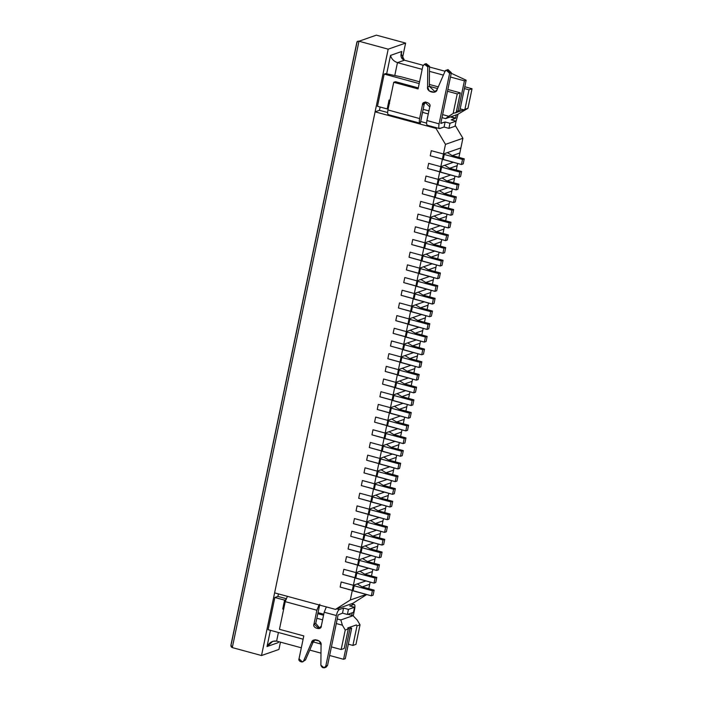 <?xml version="1.0" encoding="UTF-8"?>
<svg xmlns="http://www.w3.org/2000/svg" width="703" height="703" viewBox="0 0 703 703"><rect width="100%" height="100%" fill="white"/><g stroke="black" fill="none" stroke-linecap="round" stroke-linejoin="round"><path stroke-width="1.05" d="M430.236 155.758L431.299 150.688L430.236 155.758L442.415 159.063L443.47 153.992L431.299 150.688L443.47 153.992L442.415 159.063L443.198 159.546L444.252 154.475L443.47 153.992L444.252 154.475L443.198 159.546L461.449 164.511L462.512 159.432L444.252 154.475L462.512 159.432L461.449 164.511L463.198 163.896L464.252 158.825L462.512 159.432L464.252 158.825L463.198 163.896L461.449 164.511L430.236 155.758L431.299 150.688L443.47 153.992L445.482 144.352L435.965 128.359L375.103 111.83L379.453 110.309L380.138 107.023L379.453 110.309L387.643 112.533L379.453 110.309L375.103 111.83L274.609 592.866L375.103 111.83L435.965 128.359L437.178 127.937L435.965 128.359L445.482 144.352L443.47 153.992L460.887 147.911L447.389 152.621L452.082 155.521L464.252 158.825L452.082 155.521L447.389 152.621L460.887 147.911L459.832 152.982L462.908 138.271L460.887 147.911L443.47 153.992L431.299 150.688L430.236 155.758L442.415 159.063L430.236 155.758M452.354 155.591L459.832 152.982L452.354 155.591L459.832 152.982L458.91 157.375L459.832 152.982L452.354 155.591M427.591 168.448L428.645 163.368L427.591 168.448L439.762 171.752L440.825 166.673L428.645 163.368L440.825 166.673L439.762 171.752L440.544 172.235L441.607 167.156L440.825 166.673L441.607 167.156L440.544 172.235L458.804 177.191L459.859 172.121L441.607 167.156L459.859 172.121L458.804 177.191L460.544 176.585L461.607 171.506L459.859 172.121L461.607 171.506L460.544 176.585L458.804 177.191L427.591 168.448L428.645 163.368L440.825 166.673L442.415 159.063L440.825 166.673L453.347 162.305L444.744 165.31L449.428 168.202L461.607 171.506L449.428 168.202L444.744 165.31L453.347 162.305L440.825 166.673L428.645 163.368L427.591 168.448L439.762 171.752L427.591 168.448M449.709 168.281L457.178 165.671L457.635 163.474L457.178 165.671L449.709 168.281L457.178 165.671L456.265 170.056L457.178 165.671L449.709 168.281M424.937 181.128L426 176.058L424.937 181.128L437.108 184.432L438.171 179.362L426 176.058L438.171 179.362L437.108 184.432L437.89 184.915L438.953 179.845L438.171 179.362L438.953 179.845L437.89 184.915L456.15 189.88L457.214 184.801L438.953 179.845L457.214 184.801L456.15 189.88L457.89 189.265L458.954 184.195L457.214 184.801L458.954 184.195L457.89 189.265L456.15 189.88L424.937 181.128L426 176.058L438.171 179.362L439.762 171.752L438.171 179.362L450.693 174.994L442.09 177.991L446.783 180.891L458.954 184.195L446.783 180.891L442.09 177.991L450.693 174.994L438.171 179.362L426 176.058L424.937 181.128L437.108 184.432L424.937 181.128M447.055 180.961L454.533 178.351L454.99 176.154L454.533 178.351L447.055 180.961L454.533 178.351L453.611 182.745L454.533 178.351L447.055 180.961M422.292 193.817L423.347 188.738L422.292 193.817L434.463 197.121L435.526 192.051L423.347 188.738L435.526 192.051L434.463 197.121L435.245 197.605L436.299 192.534L435.526 192.051L436.299 192.534L435.245 197.605L453.505 202.561L454.56 197.49L436.299 192.534L454.56 197.49L453.505 202.561L455.245 201.954L456.309 196.884L454.56 197.49L456.309 196.884L455.245 201.954L453.505 202.561L422.292 193.817L423.347 188.738L435.526 192.051L437.108 184.432L435.526 192.051L448.048 187.675L439.437 190.68L444.129 193.571L456.309 196.884L444.129 193.571L439.437 190.68L448.048 187.675L435.526 192.051L423.347 188.738L422.292 193.817L434.463 197.121L422.292 193.817M444.41 193.65L451.88 191.04L452.337 188.843L451.88 191.04L444.41 193.65L451.88 191.04L450.966 195.434L451.88 191.04L444.41 193.65M419.638 206.497L420.702 201.427L419.638 206.497L431.809 209.81L432.872 204.731L420.702 201.427L432.872 204.731L431.809 209.81L432.591 210.294L433.654 205.214L432.872 204.731L433.654 205.214L432.591 210.294L450.851 215.25L451.915 210.171L433.654 205.214L451.915 210.171L450.851 215.25L452.591 214.643L453.655 209.564L451.915 210.171L453.655 209.564L452.591 214.643L450.851 215.25L419.638 206.497L420.702 201.427L432.872 204.731L434.463 197.121L432.872 204.731L445.394 200.364L436.791 203.36L441.484 206.26L453.655 209.564L441.484 206.26L436.791 203.36L445.394 200.364L432.872 204.731L420.702 201.427L419.638 206.497L431.809 209.81L419.638 206.497M441.756 206.339L449.226 203.729L449.692 201.524L449.226 203.729L441.756 206.339L449.226 203.729L448.312 208.114L449.226 203.729L441.756 206.339M416.993 219.187L418.048 214.116L416.993 219.187L429.164 222.491L430.218 217.42L418.048 214.116L430.218 217.42L429.164 222.491L429.946 222.974L431.001 217.904L430.218 217.42L431.001 217.904L429.946 222.974L448.206 227.93L449.261 222.86L431.001 217.904L449.261 222.86L448.206 227.93L449.946 227.324L451.001 222.253L449.261 222.86L451.001 222.253L449.946 227.324L448.206 227.93L416.993 219.187L418.048 214.116L430.218 217.42L431.809 209.81L430.218 217.42L442.741 213.044L434.138 216.049L438.83 218.949L451.001 222.253L438.83 218.949L434.138 216.049L442.741 213.044L430.218 217.42L418.048 214.116L416.993 219.187L429.164 222.491L416.993 219.187M439.103 219.02L446.581 216.41L447.038 214.213L446.581 216.41L439.103 219.02L446.581 216.41L445.667 220.804L446.581 216.41L439.103 219.02M414.339 231.876L415.403 226.797L414.339 231.876L426.51 235.18L427.573 230.101L415.403 226.797L427.573 230.101L426.51 235.18L427.292 235.663L428.355 230.584L427.573 230.101L428.355 230.584L427.292 235.663L445.553 240.619L446.616 235.549L428.355 230.584L446.616 235.549L445.553 240.619L447.293 240.013L448.356 234.934L446.616 235.549L448.356 234.934L447.293 240.013L445.553 240.619L414.339 231.876L415.403 226.797L427.573 230.101L429.164 222.491L427.573 230.101L440.096 225.733L431.493 228.739L436.185 231.63L448.356 234.934L436.185 231.63L431.493 228.739L440.096 225.733L427.573 230.101L415.403 226.797L414.339 231.876L426.51 235.18L414.339 231.876M436.458 231.709L443.927 229.099L444.393 226.902L443.927 229.099L436.458 231.709L443.927 229.099L443.013 233.484L443.927 229.099L436.458 231.709M411.686 244.556L412.749 239.486L411.686 244.556L423.865 247.86L424.92 242.79L412.749 239.486L424.92 242.79L423.865 247.86L424.647 248.344L425.702 243.273L424.92 242.79L425.702 243.273L424.647 248.344L442.899 253.308L443.962 248.229L425.702 243.273L443.962 248.229L442.899 253.308L444.648 252.693L445.702 247.623L443.962 248.229L445.702 247.623L444.648 252.693L442.899 253.308L411.686 244.556L412.749 239.486L424.92 242.79L426.51 235.18L424.92 242.79L437.442 238.414L428.839 241.419L433.531 244.319L445.702 247.623L433.531 244.319L428.839 241.419L437.442 238.414L424.92 242.79L412.749 239.486L411.686 244.556L423.865 247.86L411.686 244.556M433.804 244.389L441.282 241.779L441.739 239.582L441.282 241.779L433.804 244.389L441.282 241.779L440.359 246.173L441.282 241.779L433.804 244.389M409.041 257.245L410.095 252.166L409.041 257.245L421.211 260.549L422.275 255.479L410.095 252.166L422.275 255.479L421.211 260.549L421.993 261.033L423.057 255.954L422.275 255.479L423.057 255.954L421.993 261.033L440.254 265.989L441.308 260.918L423.057 255.954L441.308 260.918L440.254 265.989L441.994 265.382L443.057 260.303L441.308 260.918L443.057 260.303L441.994 265.382L440.254 265.989L409.041 257.245L410.095 252.166L422.275 255.479L423.865 247.86L422.275 255.479L434.797 251.103L426.194 254.108L430.877 256.999L443.057 260.303L430.877 256.999L426.194 254.108L434.797 251.103L422.275 255.479L410.095 252.166L409.041 257.245L421.211 260.549L409.041 257.245M431.159 257.078L438.628 254.468L439.085 252.272L438.628 254.468L431.159 257.078L438.628 254.468L437.714 258.853L438.628 254.468L431.159 257.078M406.387 269.926L407.45 264.855L406.387 269.926L418.557 273.239L419.621 268.159L407.45 264.855L419.621 268.159L418.557 273.239L419.339 273.713L420.403 268.643L419.621 268.159L420.403 268.643L419.339 273.713L437.6 278.678L438.663 273.599L420.403 268.643L438.663 273.599L437.6 278.678L439.34 278.063L440.403 272.992L438.663 273.599L440.403 272.992L439.34 278.063L437.6 278.678L406.387 269.926L407.45 264.855L419.621 268.159L421.211 260.549L419.621 268.159L432.143 263.792L423.54 266.789L428.232 269.688L440.403 272.992L428.232 269.688L423.54 266.789L432.143 263.792L419.621 268.159L407.45 264.855L406.387 269.926L418.557 273.239L406.387 269.926M428.505 269.759L435.983 267.149L436.44 264.952L435.983 267.149L428.505 269.759L435.983 267.149L435.06 271.543L435.983 267.149L428.505 269.759M403.742 282.615L404.796 277.536L403.742 282.615L415.912 285.919L416.967 280.849L404.796 277.536L416.967 280.849L415.912 285.919L416.694 286.402L417.749 281.332L416.967 280.849L417.749 281.332L416.694 286.402L434.955 291.358L436.009 286.288L417.749 281.332L436.009 286.288L434.955 291.358L436.695 290.752L437.749 285.682L436.009 286.288L437.749 285.682L436.695 290.752L434.955 291.358L403.742 282.615L404.796 277.536L416.967 280.849L418.557 273.239L416.967 280.849L429.489 276.472L420.886 279.478L425.579 282.369L437.749 285.682L425.579 282.369L420.886 279.478L429.489 276.472L416.967 280.849L404.796 277.536L403.742 282.615L415.912 285.919L403.742 282.615M425.86 282.448L433.329 279.838L433.786 277.641L433.329 279.838L425.86 282.448L433.329 279.838L432.415 284.232L433.329 279.838L425.86 282.448M401.088 295.295L402.151 290.225L401.088 295.295L413.259 298.608L414.322 293.529L402.151 290.225L414.322 293.529L413.259 298.608L414.041 299.091L415.104 294.012L414.322 293.529L415.104 294.012L414.041 299.091L432.301 304.048L433.364 298.968L415.104 294.012L433.364 298.968L432.301 304.048L434.041 303.441L435.104 298.362L433.364 298.968L435.104 298.362L434.041 303.441L432.301 304.048L401.088 295.295L402.151 290.225L414.322 293.529L415.912 285.919L414.322 293.529L426.844 289.161L418.241 292.167L422.934 295.058L435.104 298.362L422.934 295.058L418.241 292.167L426.844 289.161L414.322 293.529L402.151 290.225L401.088 295.295L413.259 298.608L401.088 295.295M423.206 295.137L430.675 292.527L431.141 290.321L430.675 292.527L423.206 295.137L430.675 292.527L429.761 296.912L430.675 292.527L423.206 295.137M398.434 307.984L399.497 302.914L398.434 307.984L410.614 311.288L411.668 306.218L399.497 302.914L411.668 306.218L410.614 311.288L411.396 311.772L412.45 306.701L411.668 306.218L412.45 306.701L411.396 311.772L429.647 316.728L430.711 311.657L412.45 306.701L430.711 311.657L429.647 316.728L431.396 316.122L432.45 311.051L430.711 311.657L432.45 311.051L431.396 316.122L429.647 316.728L398.434 307.984L399.497 302.914L411.668 306.218L413.259 298.608L411.668 306.218L424.19 301.842L415.587 304.847L420.28 307.747L432.45 311.051L420.28 307.747L415.587 304.847L424.19 301.842L411.668 306.218L399.497 302.914L398.434 307.984L410.614 311.288L398.434 307.984M420.552 307.817L428.03 305.207L428.487 303.011L428.03 305.207L420.552 307.817L428.03 305.207L427.108 309.601L428.03 305.207L420.552 307.817M395.789 320.673L396.852 315.594L395.789 320.673L407.96 323.978L409.023 318.898L396.852 315.594L409.023 318.898L407.96 323.978L408.742 324.461L409.805 319.382L409.023 318.898L409.805 319.382L408.742 324.461L427.002 329.417L428.065 324.347L409.805 319.382L428.065 324.347L427.002 329.417L428.742 328.811L429.805 323.731L428.065 324.347L429.805 323.731L428.742 328.811L427.002 329.417L395.789 320.673L396.852 315.594L409.023 318.898L410.614 311.288L409.023 318.898L421.545 314.531L412.942 317.536L417.635 320.427L429.805 323.731L417.635 320.427L412.942 317.536L421.545 314.531L409.023 318.898L396.852 315.594L395.789 320.673L407.96 323.978L395.789 320.673M417.907 320.506L425.377 317.897L425.842 315.7L425.377 317.897L417.907 320.506L425.377 317.897L424.463 322.282L425.377 317.897L417.907 320.506M393.135 333.354L394.198 328.283L393.135 333.354L405.315 336.658L406.369 331.588L394.198 328.283L406.369 331.588L405.315 336.658L406.088 337.141L407.151 332.071L406.369 331.588L407.151 332.071L406.088 337.141L424.348 342.106L425.412 337.027L407.151 332.071L425.412 337.027L424.348 342.106L426.097 341.491L427.152 336.421L425.412 337.027L427.152 336.421L426.097 341.491L424.348 342.106L393.135 333.354L394.198 328.283L406.369 331.588L407.96 323.978L406.369 331.588L418.891 327.211L410.288 330.217L414.981 333.117L427.152 336.421L414.981 333.117L410.288 330.217L418.891 327.211L406.369 331.588L394.198 328.283L393.135 333.354L405.315 336.658L393.135 333.354M415.253 333.187L422.731 330.577L423.188 328.38L422.731 330.577L415.253 333.187L422.731 330.577L421.809 334.971L422.731 330.577L415.253 333.187M390.49 346.043L391.545 340.964L390.49 346.043L402.661 349.347L403.724 344.277L391.545 340.964L403.724 344.277L402.661 349.347L403.443 349.83L404.506 344.751L403.724 344.277L404.506 344.751L403.443 349.83L421.703 354.787L422.758 349.716L404.506 344.751L422.758 349.716L421.703 354.787L423.443 354.18L424.507 349.11L422.758 349.716L424.507 349.11L423.443 354.18L421.703 354.787L390.49 346.043L391.545 340.964L403.724 344.277L405.315 336.658L403.724 344.277L416.246 339.901L407.643 342.906L412.327 345.797L424.507 349.11L412.327 345.797L407.643 342.906L416.246 339.901L403.724 344.277L391.545 340.964L390.49 346.043L402.661 349.347L390.49 346.043M412.608 345.876L420.078 343.266L420.535 341.069L420.078 343.266L412.608 345.876L420.078 343.266L419.164 347.651L420.078 343.266L412.608 345.876M387.836 358.723L388.9 353.653L387.836 358.723L400.007 362.036L401.07 356.957L388.9 353.653L401.07 356.957L400.007 362.036L400.789 362.511L401.852 357.44L401.07 356.957L401.852 357.44L400.789 362.511L419.05 367.476L420.113 362.397L401.852 357.44L420.113 362.397L419.05 367.476L420.789 366.869L421.853 361.79L420.113 362.397L421.853 361.79L420.789 366.869L419.05 367.476L387.836 358.723L388.9 353.653L401.07 356.957L402.661 349.347L401.07 356.957L413.592 352.59L404.99 355.586L409.682 358.486L421.853 361.79L409.682 358.486L404.99 355.586L413.592 352.59L401.07 356.957L388.9 353.653L387.836 358.723L400.007 362.036L387.836 358.723M409.954 358.556L417.433 355.946L417.89 353.75L417.433 355.946L409.954 358.556L417.433 355.946L416.51 360.34L417.433 355.946L409.954 358.556M385.191 371.412L386.246 366.342L385.191 371.412L397.362 374.717L398.416 369.646L386.246 366.342L398.416 369.646L397.362 374.717L398.144 375.2L399.199 370.13L398.416 369.646L399.199 370.13L398.144 375.2L416.404 380.156L417.459 375.086L399.199 370.13L417.459 375.086L416.404 380.156L418.144 379.55L419.199 374.479L417.459 375.086L419.199 374.479L418.144 379.55L416.404 380.156L385.191 371.412L386.246 366.342L398.416 369.646L400.007 362.036L398.416 369.646L410.939 365.27L402.336 368.275L407.028 371.166L419.199 374.479L407.028 371.166L402.336 368.275L410.939 365.27L398.416 369.646L386.246 366.342L385.191 371.412L397.362 374.717L385.191 371.412M407.301 371.246L414.779 368.636L415.236 366.439L414.779 368.636L407.301 371.246L414.779 368.636L413.865 373.029L414.779 368.636L407.301 371.246M382.537 384.102L383.601 379.022L382.537 384.102L394.708 387.406L395.771 382.327L383.601 379.022L395.771 382.327L394.708 387.406L395.49 387.889L396.554 382.81L395.771 382.327L396.554 382.81L395.49 387.889L413.751 392.845L414.814 387.766L396.554 382.81L414.814 387.766L413.751 392.845L415.491 392.239L416.554 387.16L414.814 387.766L416.554 387.16L415.491 392.239L413.751 392.845L382.537 384.102L383.601 379.022L395.771 382.327L397.362 374.717L395.771 382.327L408.294 377.959L399.691 380.964L404.383 383.856L416.554 387.16L404.383 383.856L399.691 380.964L408.294 377.959L395.771 382.327L383.601 379.022L382.537 384.102L394.708 387.406L382.537 384.102M404.656 383.935L412.125 381.325L412.591 379.119L412.125 381.325L404.656 383.935L412.125 381.325L411.211 385.71L412.125 381.325L404.656 383.935M379.884 396.782L380.947 391.712L379.884 396.782L392.063 400.086L393.118 395.016L380.947 391.712L393.118 395.016L392.063 400.086L392.845 400.569L393.9 395.499L393.118 395.016L393.9 395.499L392.845 400.569L411.097 405.526L412.16 400.455L393.9 395.499L412.16 400.455L411.097 405.526L412.846 404.919L413.9 399.849L412.16 400.455L413.9 399.849L412.846 404.919L411.097 405.526L379.884 396.782L380.947 391.712L393.118 395.016L394.708 387.406L393.118 395.016L405.64 390.64L397.037 393.645L401.729 396.545L413.9 399.849L401.729 396.545L397.037 393.645L405.64 390.64L393.118 395.016L380.947 391.712L379.884 396.782L392.063 400.086L379.884 396.782M402.002 396.615L409.48 394.005L409.937 391.808L409.48 394.005L402.002 396.615L409.48 394.005L408.557 398.399L409.48 394.005L402.002 396.615M377.239 409.471L378.293 404.392L377.239 409.471L389.409 412.775L390.473 407.696L378.293 404.392L390.473 407.696L389.409 412.775L390.191 413.259L391.255 408.179L390.473 407.696L391.255 408.179L390.191 413.259L408.452 418.215L409.506 413.144L391.255 408.179L409.506 413.144L408.452 418.215L410.192 417.608L411.255 412.529L409.506 413.144L411.255 412.529L410.192 417.608L408.452 418.215L377.239 409.471L378.293 404.392L390.473 407.696L392.063 400.086L390.473 407.696L402.995 403.329L394.392 406.334L399.076 409.225L411.255 412.529L399.076 409.225L394.392 406.334L402.995 403.329L390.473 407.696L378.293 404.392L377.239 409.471L389.409 412.775L377.239 409.471M399.357 409.304L406.826 406.694L407.283 404.497L406.826 406.694L399.357 409.304L406.826 406.694L405.912 411.079L406.826 406.694L399.357 409.304M374.585 422.151L375.648 417.081L374.585 422.151L386.755 425.456L387.819 420.385L375.648 417.081L387.819 420.385L386.755 425.456L387.538 425.939L388.601 420.869L387.819 420.385L388.601 420.869L387.538 425.939L405.798 430.904L406.861 425.825L388.601 420.869L406.861 425.825L405.798 430.904L407.538 430.289L408.601 425.218L406.861 425.825L408.601 425.218L407.538 430.289L405.798 430.904L374.585 422.151L375.648 417.081L387.819 420.385L389.409 412.775L387.819 420.385L400.341 416.009L391.738 419.014L396.43 421.914L408.601 425.218L396.43 421.914L391.738 419.014L400.341 416.009L387.819 420.385L375.648 417.081L374.585 422.151L386.755 425.456L374.585 422.151M396.703 421.985L404.181 419.375L404.638 417.178L404.181 419.375L396.703 421.985L404.181 419.375L403.258 423.768L404.181 419.375L396.703 421.985M371.94 434.841L372.994 429.761L371.94 434.841L384.11 438.145L385.174 433.074L372.994 429.761L385.174 433.074L384.11 438.145L384.893 438.628L385.947 433.549L385.174 433.074L385.947 433.549L384.893 438.628L403.153 443.584L404.207 438.514L385.947 433.549L404.207 438.514L403.153 443.584L404.893 442.978L405.956 437.907L404.207 438.514L405.956 437.907L404.893 442.978L403.153 443.584L371.94 434.841L372.994 429.761L385.174 433.074L386.755 425.456L385.174 433.074L397.696 428.698L389.093 431.704L393.777 434.595L405.956 437.907L393.777 434.595L389.093 431.704L397.696 428.698L385.174 433.074L372.994 429.761L371.94 434.841L384.11 438.145L371.94 434.841M394.058 434.674L401.527 432.064L401.984 429.867L401.527 432.064L394.058 434.674L401.527 432.064L400.613 436.449L401.527 432.064L394.058 434.674M369.286 447.521L370.349 442.451L369.286 447.521L381.457 450.834L382.52 445.755L370.349 442.451L382.52 445.755L381.457 450.834L382.239 451.308L383.302 446.238L382.52 445.755L383.302 446.238L382.239 451.308L400.499 456.273L401.562 451.194L383.302 446.238L401.562 451.194L400.499 456.273L402.239 455.667L403.302 450.588L401.562 451.194L403.302 450.588L402.239 455.667L400.499 456.273L369.286 447.521L370.349 442.451L382.52 445.755L384.11 438.145L382.52 445.755L395.042 441.387L386.439 444.384L391.132 447.284L403.302 450.588L391.132 447.284L386.439 444.384L395.042 441.387L382.52 445.755L370.349 442.451L369.286 447.521L381.457 450.834L369.286 447.521M391.404 447.354L398.873 444.744L399.339 442.547L398.873 444.744L391.404 447.354L398.873 444.744L397.96 449.138L398.873 444.744L391.404 447.354M366.641 460.21L367.695 455.14L366.641 460.21L378.812 463.514L379.866 458.444L367.695 455.14L379.866 458.444L378.812 463.514L379.594 463.998L380.648 458.927L379.866 458.444L380.648 458.927L379.594 463.998L397.854 468.954L398.909 463.883L380.648 458.927L398.909 463.883L397.854 468.954L399.594 468.347L400.648 463.277L398.909 463.883L400.648 463.277L399.594 468.347L397.854 468.954L366.641 460.21L367.695 455.14L379.866 458.444L381.457 450.834L379.866 458.444L392.388 454.068L383.785 457.073L388.478 459.973L400.648 463.277L388.478 459.973L383.785 457.073L392.388 454.068L379.866 458.444L367.695 455.14L366.641 460.21L378.812 463.514L366.641 460.21M388.75 460.043L396.228 457.433L396.685 455.236L396.228 457.433L388.75 460.043L396.228 457.433L395.314 461.827L396.228 457.433L388.75 460.043M363.987 472.899L365.05 467.82L363.987 472.899L376.158 476.203L377.221 471.124L365.05 467.82L377.221 471.124L376.158 476.203L376.94 476.687L378.003 471.608L377.221 471.124L378.003 471.608L376.94 476.687L395.2 481.643L396.264 476.564L378.003 471.608L396.264 476.564L395.2 481.643L396.94 481.037L398.003 475.957L396.264 476.564L398.003 475.957L396.94 481.037L395.2 481.643L363.987 472.899L365.05 467.82L377.221 471.124L378.812 463.514L377.221 471.124L389.743 466.757L381.14 469.762L385.833 472.653L398.003 475.957L385.833 472.653L381.14 469.762L389.743 466.757L377.221 471.124L365.05 467.82L363.987 472.899L376.158 476.203L363.987 472.899M386.105 472.732L393.575 470.122L394.04 467.917L393.575 470.122L386.105 472.732L393.575 470.122L392.661 474.507L393.575 470.122L386.105 472.732M361.333 485.58L362.397 480.509L361.333 485.58L373.513 488.884L374.567 483.813L362.397 480.509L374.567 483.813L373.513 488.884L374.295 489.367L375.349 484.297L374.567 483.813L375.349 484.297L374.295 489.367L392.546 494.323L393.61 489.253L375.349 484.297L393.61 489.253L392.546 494.323L394.295 493.717L395.35 488.647L393.61 489.253L395.35 488.647L394.295 493.717L392.546 494.323L361.333 485.58L362.397 480.509L374.567 483.813L376.158 476.203L374.567 483.813L387.089 479.437L378.486 482.443L383.179 485.342L395.35 488.647L383.179 485.342L378.486 482.443L387.089 479.437L374.567 483.813L362.397 480.509L361.333 485.58L373.513 488.884L361.333 485.58M383.451 485.413L390.93 482.803L391.386 480.606L390.93 482.803L383.451 485.413L390.93 482.803L390.007 487.197L390.93 482.803L383.451 485.413M358.688 498.269L359.743 493.19L358.688 498.269L370.859 501.573L371.922 496.494L359.743 493.19L371.922 496.494L370.859 501.573L371.641 502.056L372.704 496.977L371.922 496.494L372.704 496.977L371.641 502.056L389.901 507.012L390.956 501.942L372.704 496.977L390.956 501.942L389.901 507.012L391.641 506.406L392.705 501.327L390.956 501.942L392.705 501.327L391.641 506.406L389.901 507.012L358.688 498.269L359.743 493.19L371.922 496.494L373.513 488.884L371.922 496.494L384.444 492.126L375.841 495.132L380.525 498.023L392.705 501.327L380.525 498.023L375.841 495.132L384.444 492.126L371.922 496.494L359.743 493.19L358.688 498.269L370.859 501.573L358.688 498.269M380.806 498.102L388.276 495.492L388.733 493.295L388.276 495.492L380.806 498.102L388.276 495.492L387.362 499.877L388.276 495.492L380.806 498.102M356.034 510.949L357.098 505.879L356.034 510.949L368.205 514.253L369.268 509.183L357.098 505.879L369.268 509.183L368.205 514.253L368.987 514.737L370.05 509.666L369.268 509.183L370.05 509.666L368.987 514.737L387.248 519.702L388.311 514.622L370.05 509.666L388.311 514.622L387.248 519.702L388.987 519.086L390.051 514.016L388.311 514.622L390.051 514.016L388.987 519.086L387.248 519.702L356.034 510.949L357.098 505.879L369.268 509.183L370.859 501.573L369.268 509.183L381.791 504.807L373.188 507.812L377.88 510.712L390.051 514.016L377.88 510.712L373.188 507.812L381.791 504.807L369.268 509.183L357.098 505.879L356.034 510.949L368.205 514.253L356.034 510.949M378.152 510.782L385.631 508.172L386.088 505.975L385.631 508.172L378.152 510.782L385.631 508.172L384.708 512.566L385.631 508.172L378.152 510.782M353.389 523.638L354.444 518.559L353.389 523.638L365.56 526.942L366.615 521.872L354.444 518.559L366.615 521.872L365.56 526.942L366.342 527.426L367.397 522.355L366.615 521.872L367.397 522.355L366.342 527.426L384.603 532.382L385.657 527.312L367.397 522.355L385.657 527.312L384.603 532.382L386.342 531.776L387.397 526.705L385.657 527.312L387.397 526.705L386.342 531.776L384.603 532.382L353.389 523.638L354.444 518.559L366.615 521.872L368.205 514.253L366.615 521.872L379.137 517.496L370.534 520.501L375.226 523.392L387.397 526.705L375.226 523.392L370.534 520.501L379.137 517.496L366.615 521.872L354.444 518.559L353.389 523.638L365.56 526.942L353.389 523.638M375.507 523.471L382.977 520.861L383.434 518.665L382.977 520.861L375.507 523.471L382.977 520.861L382.063 525.246L382.977 520.861L375.507 523.471M350.735 536.319L351.799 531.248L350.735 536.319L362.906 539.632L363.969 534.552L351.799 531.248L363.969 534.552L362.906 539.632L363.688 540.115L364.752 535.036L363.969 534.552L364.752 535.036L363.688 540.115L381.949 545.071L383.012 539.992L364.752 535.036L383.012 539.992L381.949 545.071L383.689 544.465L384.752 539.386L383.012 539.992L384.752 539.386L383.689 544.465L381.949 545.071L350.735 536.319L351.799 531.248L363.969 534.552L365.56 526.942L363.969 534.552L376.492 530.185L367.889 533.182L372.581 536.081L384.752 539.386L372.581 536.081L367.889 533.182L376.492 530.185L363.969 534.552L351.799 531.248L350.735 536.319L362.906 539.632L350.735 536.319M372.854 536.152L380.323 533.551L380.789 531.345L380.323 533.551L372.854 536.152L380.323 533.551L379.409 537.936L380.323 533.551L372.854 536.152M348.082 549.008L349.145 543.937L348.082 549.008L360.261 552.312L361.316 547.242L349.145 543.937L361.316 547.242L360.261 552.312L361.043 552.795L362.098 547.725L361.316 547.242L362.098 547.725L361.043 552.795L379.295 557.751L380.358 552.681L362.098 547.725L380.358 552.681L379.295 557.751L381.044 557.145L382.098 552.075L380.358 552.681L382.098 552.075L381.044 557.145L379.295 557.751L348.082 549.008L349.145 543.937L361.316 547.242L362.906 539.632L361.316 547.242L373.838 542.865L365.235 545.871L369.927 548.771L382.098 552.075L369.927 548.771L365.235 545.871L373.838 542.865L361.316 547.242L349.145 543.937L348.082 549.008L360.261 552.312L348.082 549.008M370.2 548.841L377.678 546.231L378.135 544.034L377.678 546.231L370.2 548.841L377.678 546.231L376.755 550.625L377.678 546.231L370.2 548.841M345.437 561.697L346.5 556.618L345.437 561.697L357.607 565.001L358.671 559.922L346.5 556.618L358.671 559.922L357.607 565.001L358.389 565.484L359.453 560.405L358.671 559.922L359.453 560.405L358.389 565.484L376.65 570.441L377.713 565.361L359.453 560.405L377.713 565.361L376.65 570.441L378.39 569.834L379.453 564.755L377.713 565.361L379.453 564.755L378.39 569.834L376.65 570.441L345.437 561.697L346.5 556.618L358.671 559.922L360.261 552.312L358.671 559.922L371.193 555.555L362.59 558.56L367.282 561.451L379.453 564.755L367.282 561.451L362.59 558.56L371.193 555.555L358.671 559.922L346.5 556.618L345.437 561.697L357.607 565.001L345.437 561.697M367.555 561.53L375.024 558.92L375.49 556.714L375.024 558.92L367.555 561.53L375.024 558.92L374.11 563.305L375.024 558.92L367.555 561.53M342.783 574.377L343.846 569.307L342.783 574.377L354.962 577.681L356.017 572.611L343.846 569.307L356.017 572.611L354.962 577.681L355.744 578.165L356.799 573.094L356.017 572.611L356.799 573.094L355.744 578.165L373.996 583.121L375.059 578.051L356.799 573.094L375.059 578.051L373.996 583.121L375.745 582.515L376.799 577.444L375.059 578.051L376.799 577.444L375.745 582.515L373.996 583.121L342.783 574.377L343.846 569.307L356.017 572.611L357.607 565.001L356.017 572.611L368.539 568.235L359.936 571.24L364.629 574.14L376.799 577.444L364.629 574.14L359.936 571.24L368.539 568.235L356.017 572.611L343.846 569.307L342.783 574.377L354.962 577.681L342.783 574.377M364.901 574.21L372.379 571.601L372.836 569.404L372.379 571.601L364.901 574.21L372.379 571.601L371.456 575.994L372.379 571.601L364.901 574.21M340.138 587.067L341.192 581.987L340.138 587.067L352.308 590.371L353.372 585.291L341.192 581.987L353.372 585.291L352.308 590.371L353.091 590.854L354.154 585.775L353.372 585.291L354.154 585.775L353.091 590.854L371.351 595.81L372.405 590.74L354.154 585.775L372.405 590.74L371.351 595.81L373.091 595.204L374.154 590.125L372.405 590.74L374.154 590.125L373.091 595.204L371.351 595.81L340.138 587.067L341.192 581.987L353.372 585.291L354.962 577.681L353.372 585.291L365.894 580.924L357.291 583.929L361.975 586.82L374.154 590.125L361.975 586.82L357.291 583.929L365.894 580.924L353.372 585.291L341.192 581.987L340.138 587.067L352.308 590.371L340.138 587.067M362.256 586.9L369.725 584.29L370.182 582.093L369.725 584.29L362.256 586.9L369.725 584.29L368.811 588.675L369.725 584.29L362.256 586.9M456.027 121.443L458.048 114.202L456.027 121.443M456.291 114.879L455.482 118.35L451.212 119.844L455.623 118.069L450.86 116.777L455.623 118.069L456.291 114.879M447.249 70.08L451.361 72.752L449.621 73.358L439.076 123.842C438.523 127.015 438.76 128.579 439.788 128.535C438.76 128.579 438.523 127.015 439.076 123.842L426.906 120.538L429.761 106.838L424.805 102.111L422.459 104.852C422.108 99.984 432.011 102.673 429.761 106.838L426.906 120.538L439.076 123.842L449.621 73.358C450.939 70.871 445.28 68.683 444.911 71.53L437.125 89.553C436.396 94.606 426.246 91.847 427.591 86.97L427.767 66.873C426.431 63.797 424.788 63.534 422.846 66.082L418.074 88.921L393.724 82.304L387.951 109.958L419.603 118.552L422.459 104.852L424.208 104.246L420.315 123.245L388.328 114.668M426.906 120.538C426.352 123.71 426.589 125.275 427.617 125.231C426.589 125.275 426.352 123.71 426.906 120.538M439.788 128.535L444.059 127.041L439.454 128.552L427.283 125.248M421.343 117.946L424.208 104.246L425.719 101.926L424.208 104.246L422.459 104.852L419.603 118.552C419.041 121.724 419.287 123.289 420.315 123.245C419.287 123.289 419.041 121.724 419.603 118.552L387.951 109.958C387.397 113.13 387.634 114.694 388.662 114.651C387.634 114.694 387.397 113.13 387.951 109.958L393.724 82.304L395.473 81.697L418.285 87.893L395.473 81.697L393.724 82.304L418.074 88.921L422.846 66.082L424.41 64.254L427.767 66.873L427.591 86.97L429.278 91.012L434.313 92.207L437.125 89.553L444.911 71.53L446.317 70.203L449.621 73.358L451.361 72.752L440.816 123.236L445.122 121.971L440.851 123.456M425.341 64.131L429.515 66.267L429.331 86.355L435.157 91.821L429.331 86.355L427.591 86.97L429.331 86.355L429.515 66.267L427.767 66.873L429.515 66.267L426.15 63.648L424.41 64.254M450.342 116.953L455.482 118.35L450.342 116.953M444.059 127.041L445.122 121.971L449.99 123.289L456.089 121.162L451.212 119.844L456.089 121.162L455.026 126.241L448.927 128.368L444.059 127.041L448.927 128.368L455.026 126.241L456.089 121.162L449.99 123.289L448.927 128.368L449.99 123.289L445.122 121.971L444.059 127.041M440.816 123.236L451.361 72.752L448.057 69.597L446.317 70.203M420.315 123.245L421.378 118.174M302.334 661.91L305.48 659.976L313.257 641.944L315.225 639.677L313.257 641.944L305.48 659.976L302.334 661.91L299.03 658.764L303.801 635.916L279.451 629.299L285.233 601.645L287.386 596.329L285.233 601.645L316.877 610.239L314.021 623.939L315.761 623.333L319.803 628.254L315.761 623.333L319.821 604.272L315.761 623.333L314.021 623.939L318.977 628.675L321.324 625.925L324.188 612.225L326.341 606.909L324.188 612.225L336.359 615.529L324.188 612.225L321.324 625.925C321.675 630.793 311.781 628.104 314.021 623.939L316.877 610.239L285.233 601.645L279.451 629.299L303.801 635.916L299.03 658.764C297.712 661.242 303.371 663.439 303.74 660.583L311.517 642.551C312.246 637.498 322.396 640.248 321.051 645.134L320.884 665.231C322.229 668.307 323.863 668.571 325.805 666.022L336.359 615.529C337.141 612.278 338.125 610.292 339.303 609.563L343.565 608.077L342.51 613.148L347.379 614.475L353.468 612.339L347.379 614.475L342.51 613.148L343.565 608.077L339.303 609.563C338.125 610.292 337.141 612.278 336.359 615.529L325.805 666.022L327.554 665.407L338.099 614.923L342.51 613.148L338.099 614.923L327.554 665.407L325.05 667.367M351.737 615.345L352.273 612.761L351.737 615.345M353.934 604.457L349.663 605.942L353.934 604.457C354.962 604.413 355.2 605.977 354.646 609.15C355.2 605.977 354.962 604.413 353.934 604.457L351.676 603.728M354.646 609.15L353.231 615.907L354.646 609.15M324.241 667.85L325.99 667.244L327.554 665.407L325.805 666.022L324.241 667.85L320.884 665.231L321.051 645.134L319.364 641.083L314.329 639.888L311.517 642.551L313.257 641.944L311.517 642.551L303.74 660.583L305.48 659.976L303.142 661.426M339.303 609.563L336.869 608.903L339.303 609.563M316.877 610.239L319.039 604.932L316.877 610.239M343.565 608.077L348.433 609.396L354.532 607.269L349.663 605.942L354.532 607.269L348.433 609.396L343.565 608.077M347.379 614.475L348.433 609.396L347.379 614.475M353.468 612.339L354.532 607.269L353.468 612.339M278.432 593.903L277.905 596.416L286.13 598.648L277.905 596.416L278.432 593.903M317.993 612.665L323.767 614.229L317.993 612.665M348.293 628.939L345.243 630.002L341.157 649.537L344.206 648.474L348.293 628.939L347.713 627.972L356.43 624.932L357.001 625.898L352.915 645.433L355.964 644.37L360.041 624.826L357.001 625.898L360.041 624.826L357.186 620.028L353.029 615.687L347.88 614.299L353.029 615.687L340.832 619.949L353.029 615.687L357.186 620.028L360.041 624.826L355.964 644.37L352.915 645.433L348.328 644.185L352.915 645.433L357.001 625.898L356.43 624.932L347.713 627.972L348.293 628.939L344.206 648.474L341.157 649.537L331.421 646.892L341.157 649.537L345.243 630.002L348.293 628.939M320.955 644.045L313.248 641.953L320.955 644.045M303.116 639.203L268.124 629.703L274.855 597.48L277.905 596.416L274.855 597.48L284.592 600.125L282.738 609L284.399 605.635L282.738 609L283.643 609.246L282.738 609L284.592 600.125L285.743 599.721L284.592 600.125L274.855 597.48L268.124 629.703L303.116 639.203M366.72 594.553L352.888 603.306L335.472 609.387L350.296 600.01L352.308 590.371L350.296 600.01L366.272 594.43L350.296 600.01L335.472 609.387L274.609 592.866L335.472 609.387L352.888 603.306L366.72 594.553M455.21 125.345L462.908 138.271L445.482 144.352L462.908 138.271L455.21 125.345M377.467 106.302L384.198 74.079L385.552 73.613L384.198 74.079L419.19 83.578L384.198 74.079L377.467 106.302L387.204 108.947L388.241 108.587L387.204 108.947L377.467 106.302M420.675 121.505L426.589 123.113L420.675 121.505M460.28 92.849L457.231 93.912L453.154 113.447L456.203 112.383L460.28 92.849L447.873 89.483L460.28 92.849L456.203 112.383L453.154 113.447L448.707 116.267L442.618 114.607L448.707 116.267L445.561 118.622L441.985 117.647L445.561 118.622L453.154 113.447L457.231 93.912L460.28 92.849M429.34 86.337L437.556 88.569L429.34 86.337M447.495 91.267L457.231 93.912L447.495 91.267M438.285 86.873L429.348 84.448L438.285 86.873M419.559 81.794L401.852 76.978L385.552 73.613L401.852 76.978L419.559 81.794M464.911 109.343L467.961 108.28L472.038 88.745L468.989 89.808L464.911 109.343L455.316 112.946L464.911 109.343L468.989 89.808L472.038 88.745L464.78 86.777L472.038 88.745L467.961 108.28L464.911 109.343M464.411 88.56L468.989 89.808L464.411 88.56M389.058 100.063L387.204 108.947L389.058 100.063L389.567 103.411L389.058 100.063L389.963 100.309L389.058 100.063M457.758 114.361L445.561 118.622L457.758 114.361L467.961 108.28L457.758 114.361M428.285 113.93L422.512 112.357L428.285 113.93M428.918 110.889L423.144 109.325L428.918 110.889M460.166 108.86L464.024 109.905L460.166 108.86M317.774 613.684L323.556 615.257L317.774 613.684M337.255 618.974L340.832 619.949L337.255 618.974M316.825 618.262L322.598 619.826L316.825 618.262M336.298 623.552L342.387 625.204L340.832 619.949L342.387 625.204L345.243 630.002L342.387 625.204L336.298 623.552M402.292 58.964L405.613 43.085L388.188 49.166L261.516 655.53L278.933 649.449L280.462 642.147L278.933 649.449L261.516 655.53L232.298 647.595L261.516 655.53L388.188 49.166L405.613 43.085L402.292 58.964M386.668 73.841L390.525 55.405L401.844 51.451L400.93 55.809L401.844 51.451L390.525 55.405L386.668 73.841M278.546 641.628L278.344 642.595L267.026 646.549L270.418 630.327L267.026 646.549C269.521 642.366 272.72 640.556 276.613 641.101L301.315 647.806L276.613 641.101L278.414 632.498L276.613 641.101L272.764 641.329L267.026 646.549L278.344 642.595L278.546 641.628M373.363 36.213L376.395 35.15L405.613 43.085L376.395 35.15L358.978 41.231L388.188 49.166L358.978 41.231L232.298 647.595L358.978 41.231L376.395 35.15L358.978 41.231C357.528 40.976 356.834 41.495 356.887 42.804L357.713 41.231M231.269 644.089L230.962 644.976L232.298 647.595C230.927 647.015 230.575 645.846 231.269 644.089L356.887 42.804M464.411 80.827L450.465 77.04L464.411 80.827L466.151 80.212L451.256 73.279L466.151 80.212L464.411 80.827L458.048 111.267L464.411 80.827M443.365 75.107L429.463 71.337L443.365 75.107M422.16 69.351L397.459 62.646L394.77 75.52L397.459 62.646L422.16 69.351M456.519 110.854L458.048 111.267L456.519 110.854M459.788 110.661L458.048 111.267L459.788 110.661L466.151 80.212L459.788 110.661M404.427 60.212L423.144 65.291L404.427 60.212L397.459 62.646C393.733 61.293 391.422 58.876 390.525 55.405C391.422 58.876 393.733 61.293 397.459 62.646L404.427 60.212C400.982 58.762 400.121 55.845 401.844 51.451L401.07 53.656L404.427 60.212M429.507 67.022L445.061 71.249L429.507 67.022M347.897 628.289L349.927 628.834L351.667 628.227L349.663 627.296L351.667 628.227L349.927 628.834L347.897 628.289M309.742 650.09L320.981 653.149L309.742 650.09M329.619 655.495L343.565 659.282L349.927 628.834L343.565 659.282L329.619 655.495M345.305 658.667L343.565 659.282L345.305 658.667L351.667 628.227L345.305 658.667M356.896 42.162L230.962 644.976"/></g></svg>
